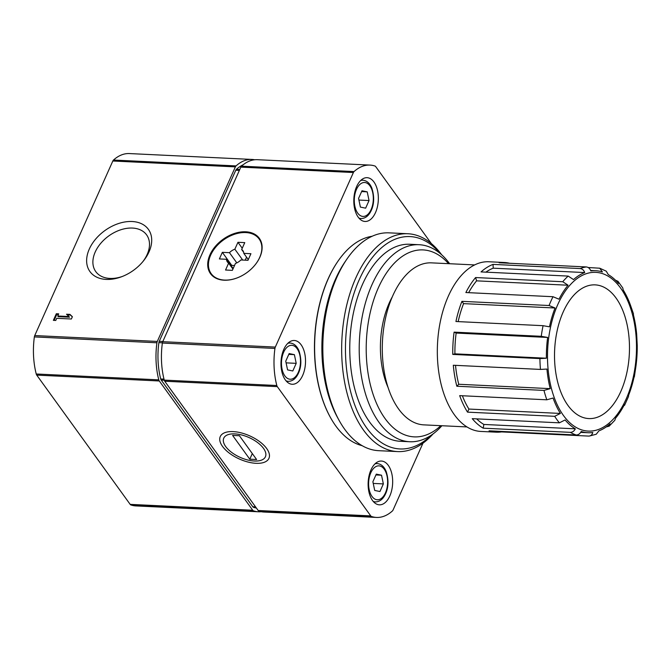 <?xml version="1.0" encoding="UTF-8"?>
<svg xmlns="http://www.w3.org/2000/svg" width="671" height="671" viewBox="0 0 671 671"><rect width="100%" height="100%" fill="white"/><g stroke="black" fill="none" stroke-linecap="round" stroke-linejoin="round"><path stroke-width="1.01" d="M628.526 396.427L628.551 395.429A81.099 45.309 -87.3 0 0 634.145 376.616L634.321 376.951M634.33 376.951L635.974 365.997A81.099 45.309 -87.3 0 0 637.224 345.213L636.678 334.384A81.099 45.309 -87.3 0 0 633.39 314.8L633.483 313.894M633.499 313.894L630.547 305.414A81.099 45.309 -87.3 0 0 623.225 290.006L622.805 288.06M615.466 280.193L617.899 281.266L618.511 283.489A81.099 45.309 -87.3 0 0 608.278 274.607L606.248 271.176L599.715 268.199L602.415 271.956A81.099 45.309 -87.3 0 0 595.68 270.715A81.099 45.309 -87.3 0 0 590.824 270.95C589.935 268.543 588.433 267.209 586.303 266.941L499.149 262.772A84.932 47.456 92.7 0 1 504.391 262.504L488.958 261.765A84.932 47.456 -87.3 0 0 437.492 344.332A84.932 47.456 -87.3 0 0 480.83 431.436L496.263 432.174A84.932 47.456 92.7 0 0 501.505 431.906L588.652 436.083C590.765 436.016 592.141 434.816 592.787 432.493A81.099 45.309 -87.3 0 1 587.93 432.72A81.099 45.309 -87.3 0 1 581.195 431.487C580.029 433.768 578.368 434.942 576.221 435.001L489.067 430.832A84.932 47.456 92.7 0 0 496.263 432.174M588.157 267.519L599.706 268.207M493.034 264.391L580.189 268.559C582.319 268.828 583.82 270.161 584.709 272.56A81.099 45.309 -87.3 0 0 573.52 279.589L568.186 276.091L481.04 271.914A84.932 47.456 92.7 0 1 493.034 264.391L493.227 268.182A81.099 45.309 92.7 0 0 485.896 272.149M475.596 277.551L562.751 281.728L568.077 285.225A81.099 45.309 -87.3 0 0 558.993 299.207L553.013 296.716L465.867 292.539A84.932 47.456 92.7 0 1 475.596 277.551L476.595 280.847A81.099 45.309 92.7 0 0 468.652 292.673M461.925 301.346L549.079 305.515L555.06 308.006A81.099 45.309 -87.3 0 0 549.474 326.819L543.082 325.687L455.936 321.51A84.932 47.456 92.7 0 1 461.925 301.346L463.577 303.627A81.099 45.309 92.7 0 0 458.167 321.619M454.099 332.137L541.254 336.305L547.637 337.446A81.099 45.309 -87.3 0 0 546.387 358.222L539.912 358.582L452.766 354.414A84.932 47.456 92.7 0 1 454.099 332.137L456.154 333.068A81.099 45.309 92.7 0 0 454.913 353.843L452.766 354.414M540.465 369.419L546.94 369.058A81.099 45.309 -87.3 0 0 550.22 388.643L543.988 390.413L456.834 386.236A84.932 47.456 92.7 0 1 453.311 365.242L540.465 369.419A84.932 47.456 -87.3 0 1 539.912 358.582M546.831 399.799L553.072 398.029A81.099 45.309 -87.3 0 0 560.386 413.437L554.674 416.314L467.528 412.145A84.932 47.456 92.7 0 1 459.685 395.63L546.831 399.799A84.932 47.456 -87.3 0 1 543.988 390.413M559.388 422.831L565.099 419.954A81.099 45.309 -87.3 0 0 575.332 428.828C574.166 431.118 572.514 432.292 570.358 432.35L483.212 428.182A84.932 47.456 92.7 0 1 472.241 418.662L559.388 422.831A84.932 47.456 -87.3 0 1 554.674 416.314M589.381 436.041L588.652 436.083M589.381 436.049L596.259 434.229L598.901 430.874A81.099 45.309 -87.3 0 0 610.098 423.854L609.117 426.169L606.232 426.915M614.821 420.256L615.533 418.218A81.099 45.309 -87.3 0 0 624.617 404.236L624.525 405.334M509.574 263.267A84.932 47.456 92.7 0 0 504.391 262.504M431.344 243.573L375.718 166.626A3.288 1.837 92.7 0 0 374.98 166.039A57.53 32.149 92.7 0 0 369.989 165.083A57.53 32.149 92.7 0 0 354.053 171.566A3.288 1.837 92.7 0 0 353.391 172.522L275.311 347.083A3.288 1.837 92.7 0 0 274.934 348.434A57.53 32.149 92.7 0 0 276.813 385.506A3.288 1.837 92.7 0 0 277.308 386.63L370.744 515.89A3.288 1.837 92.7 0 0 371.482 516.477A57.53 32.149 92.7 0 0 376.481 517.433A57.53 32.149 92.7 0 0 392.418 510.95A3.288 1.837 92.7 0 0 393.072 509.994L422.956 443.187M369.989 165.083L257.421 159.698A57.53 32.149 92.7 0 0 241.485 166.173A3.288 1.837 92.7 0 0 240.822 167.129L162.743 341.69A3.288 1.837 92.7 0 0 162.365 343.049A57.53 32.149 92.7 0 0 164.244 380.113A3.288 1.837 92.7 0 0 164.739 381.237L258.176 510.505A3.288 1.837 92.7 0 0 258.914 511.092A57.53 32.149 92.7 0 0 263.913 512.04L376.481 517.433M245.745 231.797A30.136 20.474 144.1 0 1 259.341 238.339A30.136 20.474 144.1 0 1 246.911 272.594A30.136 20.474 144.1 0 1 210.493 273.651A30.136 20.474 144.1 0 1 215.232 246.517A30.136 20.474 144.1 0 1 245.745 231.797M256.054 463.309A26.655 12.674 -155.9 0 0 267.863 450.358A26.655 12.674 -155.9 0 0 226.924 432.049A26.655 12.674 -155.9 0 0 224.559 448.874A26.655 12.674 -155.9 0 0 256.054 463.309M375.492 212.615A21.917 12.246 -87.3 0 1 365.024 221.472A21.917 12.246 -87.3 0 1 353.843 198.993A21.917 12.246 -87.3 0 1 367.121 177.689A21.917 12.246 -87.3 0 1 377.404 189.985A21.917 12.246 -87.3 0 1 375.492 212.615M302.671 375.416A21.917 12.246 -87.3 0 1 292.204 384.273A21.917 12.246 -87.3 0 1 281.015 361.795A21.917 12.246 -87.3 0 1 294.301 340.491A21.917 12.246 -87.3 0 1 304.584 352.787A21.917 12.246 -87.3 0 1 302.671 375.416M389.817 495.97A21.917 12.246 -87.3 0 1 379.35 504.827A21.917 12.246 -87.3 0 1 368.161 482.348A21.917 12.246 -87.3 0 1 381.438 461.044A21.917 12.246 -87.3 0 1 391.73 473.349A21.917 12.246 -87.3 0 1 389.817 495.97M620.784 391.52A66.924 37.391 -87.3 0 1 556.813 378.369A66.924 37.391 -87.3 0 1 598.448 285.292A66.924 37.391 -87.3 0 1 620.784 391.52M466.932 426.932L423.829 424.869A81.099 45.309 -87.3 0 1 382.445 341.698A81.099 45.309 -87.3 0 1 431.579 262.864L474.691 264.928M388.006 387.36A68.216 38.121 -87.3 0 1 392.342 296.783M440.822 425.682A93.588 52.296 -87.3 0 1 366.391 340.927A93.588 52.296 -87.3 0 1 448.572 263.678M441.904 425.733A98.629 55.114 -87.3 0 1 409.729 441.744A98.629 55.114 -87.3 0 1 359.404 340.6A98.629 55.114 -87.3 0 1 419.165 244.714A98.629 55.114 -87.3 0 1 449.654 263.728M476.595 280.847L568.077 285.225M493.227 268.182L584.709 272.56M501.48 431.428L501.505 431.906M476.662 418.872A81.099 45.309 92.7 0 0 483.858 424.449L483.212 428.182M483.858 424.449L575.332 428.828M462.369 395.756A81.099 45.309 92.7 0 0 468.912 409.058L467.528 412.145M468.912 409.058L560.386 413.437M455.517 365.351A81.099 45.309 92.7 0 0 458.746 384.265L456.834 386.236M458.746 384.265L550.22 388.643M456.154 333.068L547.637 337.446M454.913 353.843L546.387 358.222M463.577 303.627L555.06 308.006M379.954 491.524L383.359 483.908L381.531 475.211L376.297 474.129L372.883 481.753L374.712 490.451L379.954 491.524M292.808 370.971L296.213 363.346L294.384 354.649L289.151 353.575L285.745 361.191L287.574 369.889L292.808 370.971M365.636 208.169L369.042 200.545L367.213 191.847L361.979 190.774L358.566 198.39L360.394 207.087L365.636 208.169M373.235 483.422L383.359 483.908M375.936 474.942L381.531 475.211M286.089 362.86L296.213 363.346M288.79 354.38L294.384 354.649M358.918 200.059L369.042 200.545M361.61 191.579L367.213 191.847M243.137 164.781A56.381 31.503 92.7 0 0 236.418 169.31A3.221 1.803 92.7 0 0 235.773 170.249L159.253 341.313A3.221 1.803 92.7 0 0 158.884 342.638A56.381 31.503 92.7 0 0 160.721 378.972A3.221 1.803 92.7 0 0 161.216 380.071L252.782 506.748A3.221 1.803 92.7 0 0 253.504 507.326A56.381 31.503 92.7 0 0 256.406 508.048M254.686 159.773A57.53 32.149 92.7 0 0 251.969 159.438A57.53 32.149 92.7 0 0 236.041 165.913A3.288 1.837 92.7 0 0 235.378 166.869L157.299 341.43A3.288 1.837 92.7 0 0 156.922 342.78A57.53 32.149 92.7 0 0 158.792 379.853A3.288 1.837 92.7 0 0 159.295 380.977L252.732 510.245A3.288 1.837 92.7 0 0 253.47 510.832A57.53 32.149 92.7 0 0 258.469 511.78A57.53 32.149 92.7 0 0 261.204 511.705M58.436 314.473L56.8 314.389L54.116 320.377M72.325 316.846L70.413 315.043L67.243 314.892M68.987 316.536L69.457 317.19L58.218 316.653L57.748 315.999L58.712 313.852L56.322 313.743L53.37 320.344L55.76 320.453L56.716 318.306L71.352 319.01L72.384 316.704L69.943 314.389L66.538 314.229L68.987 316.536L57.748 315.999M122.323 276.469A31.352 21.304 144.1 0 1 95.777 271.612A31.352 21.304 144.1 0 1 100.7 243.388A31.352 21.304 144.1 0 1 132.455 228.065A31.352 21.304 144.1 0 1 146.605 234.875A31.352 21.304 144.1 0 1 142.881 261.606M56.8 314.389L56.322 313.743M70.413 315.043L69.943 314.389M132.12 221.514A36.049 24.491 144.1 0 1 143.485 260.868A36.049 24.491 144.1 0 1 121.434 276.813A36.049 24.491 144.1 0 1 87.096 255.928A36.049 24.491 144.1 0 1 132.12 221.514M251.969 159.438L129.419 153.567A57.53 32.149 92.7 0 0 113.483 160.05A3.288 1.837 92.7 0 0 112.829 161.006L34.741 335.567A3.288 1.837 92.7 0 0 34.364 336.917A57.53 32.149 92.7 0 0 36.242 373.99A3.288 1.837 92.7 0 0 36.737 375.114L130.174 504.374A3.288 1.837 92.7 0 0 130.912 504.961A57.53 32.149 92.7 0 0 135.911 505.917L258.469 511.78M236.905 277.995A29.591 20.105 144.1 0 1 224.525 280.084A29.591 20.105 144.1 0 1 211.172 273.659A29.591 20.105 144.1 0 1 223.376 240.033A29.591 20.105 144.1 0 1 259.132 238.993A29.591 20.105 144.1 0 1 255.181 264.785M243.808 253.37L250.929 253.705L247.976 260.306L240.855 259.971A9.587 6.517 144.1 0 1 235.446 263.443L232.359 270.346L225.548 270.019L228.635 263.116A9.587 6.517 144.1 0 1 227.385 261.942A9.587 6.517 144.1 0 1 226.504 259.283L219.383 258.939L222.336 252.338L229.457 252.682A9.587 6.517 144.1 0 1 234.858 249.201L237.953 242.298L244.756 242.625L241.669 249.528A9.587 6.517 144.1 0 1 242.927 250.702A9.587 6.517 144.1 0 1 243.808 253.37L248.304 259.585M228.635 263.116L232.938 269.063M226.504 259.283L233.181 268.517M229.457 252.682L236.829 262.881M234.858 249.201L242.709 260.054M241.669 249.528L243.648 252.271M245.209 260.172L246.551 257.161M242.248 248.245L237.953 242.298M231.428 266.102L231.755 265.372L234.523 265.506M231.755 265.372L222.336 252.338M263.493 448.362A22.814 10.853 24.1 0 1 259.719 460.65A22.814 10.853 24.1 0 1 224.676 444.974A22.814 10.853 24.1 0 1 235.907 433.969A22.814 10.853 24.1 0 1 263.493 448.362M249.788 459.19L256.599 459.509L239.404 435.731L232.594 435.404L249.788 459.19L252.296 453.571M337.614 261.724A104.928 58.629 92.7 0 0 337.479 261.916A104.928 58.629 92.7 0 0 328.127 278.859A104.928 58.629 92.7 0 0 330.065 416.817A104.928 58.629 92.7 0 0 330.182 417.026M372.153 236.259A105.481 58.939 92.7 0 0 337.748 261.522A105.481 58.939 92.7 0 0 328.345 278.557A105.481 58.939 92.7 0 0 330.3 417.236A105.481 58.939 92.7 0 0 362.13 445.67M441.635 254.737A109.037 60.927 92.7 0 0 407.951 233.751L389.113 232.854A109.037 60.927 92.7 0 0 346.748 259.325L345.011 261.875A105.481 58.939 92.7 0 0 335.609 278.901A105.481 58.939 92.7 0 0 337.563 417.58L339.048 420.289A109.037 60.927 92.7 0 0 378.687 450.686L397.526 451.583A109.037 60.927 92.7 0 0 433.063 433.911M346.748 259.325A109.037 60.927 92.7 0 0 337.027 276.93A109.037 60.927 92.7 0 0 339.048 420.289M407.951 233.751A109.037 60.927 92.7 0 0 355.865 277.828A109.037 60.927 92.7 0 0 346.353 390.388A109.037 60.927 92.7 0 0 397.526 451.583M440.017 253.336A106.303 59.4 92.7 0 0 359.312 279.564A106.303 59.4 92.7 0 0 358.188 413.202A106.303 59.4 92.7 0 0 431.31 435.152M414.426 244.848A98.629 55.114 92.7 0 0 371.407 268.207A98.629 55.114 92.7 0 0 362.608 284.127A98.629 55.114 92.7 0 0 364.437 413.806A98.629 55.114 92.7 0 0 405.032 441.157M626.169 398.977A79.455 44.395 -87.3 0 1 550.22 383.359A79.455 44.395 -87.3 0 1 599.656 272.854A79.455 44.395 -87.3 0 1 626.169 398.977M580.189 268.559A84.932 47.456 -87.3 0 1 586.303 266.941M562.751 281.728A84.932 47.456 -87.3 0 1 568.186 276.091M549.079 305.515A84.932 47.456 -87.3 0 1 553.013 296.716M541.254 336.305A84.932 47.456 -87.3 0 1 543.082 325.687M576.221 435.001A84.932 47.456 -87.3 0 1 570.358 432.35M354.053 171.566L241.485 166.173M353.391 172.522L240.822 167.129M275.311 347.083L162.743 341.69M274.934 348.434L162.365 343.049M276.813 385.506L164.244 380.113M277.308 386.63L164.739 381.237M370.744 515.89L258.176 510.505M371.482 516.477L258.914 511.092M373.554 501.807L375.391 501.9A19.174 10.719 -87.3 0 1 373.16 501.363M374.955 463.904A19.174 10.719 -87.3 0 1 377.228 463.586L375.391 463.493M385.422 492.925A16.985 9.495 -87.3 0 1 369.193 489.587A16.985 9.495 -87.3 0 1 379.761 465.968A16.985 9.495 -87.3 0 1 385.422 492.925M286.408 381.254L288.245 381.338A19.174 10.719 -87.3 0 1 286.014 380.801M287.809 343.351A19.174 10.719 -87.3 0 1 290.082 343.032L288.245 342.94M298.285 372.371A16.985 9.495 -87.3 0 1 282.046 369.033A16.985 9.495 -87.3 0 1 292.615 345.406A16.985 9.495 -87.3 0 1 298.285 372.371M359.237 218.452L361.073 218.536A19.174 10.719 -87.3 0 1 358.842 218M360.637 180.549A19.174 10.719 -87.3 0 1 362.902 180.231L361.065 180.138M371.105 209.57A16.985 9.495 -87.3 0 1 354.867 206.232A16.985 9.495 -87.3 0 1 365.435 182.604A16.985 9.495 -87.3 0 1 371.105 209.57M255.97 507.444L253.504 507.326M255.559 506.882L252.782 506.748M164.269 380.214L161.216 380.071M163.992 379.123L160.721 378.972M162.407 342.806L158.884 342.638M162.835 341.489L159.253 341.313M239.354 170.417L235.773 170.249M239.782 169.469L236.418 169.31M253.47 510.832L130.912 504.961M252.732 510.245L130.174 504.374M159.295 380.977L36.737 375.114M158.792 379.853L36.242 373.99M156.922 342.78L34.364 336.917M157.299 341.43L34.741 335.567M235.378 166.869L112.829 161.006M236.041 165.913L113.483 160.05M624.558 405.343L628.542 396.435M622.839 288.044L617.924 281.241M609.134 426.186L614.846 420.272M419.165 244.714L409.721 244.261M409.729 441.744L400.293 441.292M590.656 270.48L595.68 270.715M580.709 432.376L587.93 432.72M375.391 501.9C379.711 501.858 383.116 499.14 385.607 493.739C388.576 487.205 388.761 479.773 386.16 471.445C384.131 466.58 381.153 463.963 377.228 463.586M288.245 381.338C292.564 381.304 295.97 378.578 298.469 373.177C301.43 366.651 301.615 359.22 299.014 350.891C296.985 346.026 294.007 343.401 290.082 343.032M361.073 218.536C365.393 218.503 368.798 215.777 371.289 210.375C374.259 203.85 374.435 196.418 371.843 188.09C369.813 183.217 366.836 180.6 362.902 180.231M211.172 273.659L213.219 276.486M259.132 238.993L261.178 241.812M330.065 416.817L330.3 417.236"/></g></svg>
